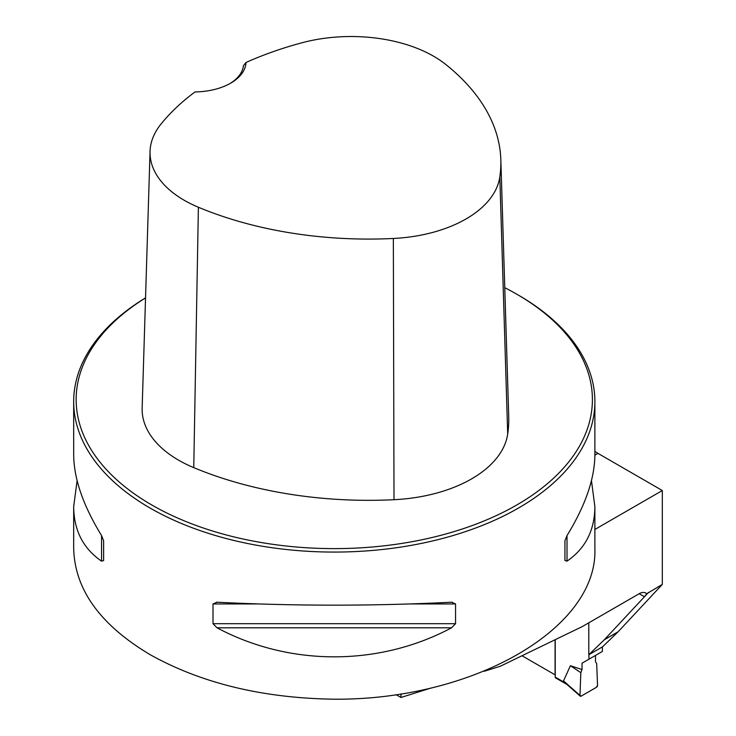 <?xml version="1.0" encoding="UTF-8"?>
<svg xmlns="http://www.w3.org/2000/svg" width="736" height="736" viewBox="0 0 736 736"><rect width="100%" height="100%" fill="white"/><g stroke="black" fill="none" stroke-linecap="round" stroke-linejoin="round"><path stroke-width="1.1" d="M484.224 671.287L500.425 666.19L582.323 626.557L639.207 593.713A13.239 7.645 120 0 1 645.831 593.06A13.239 7.645 120 0 1 646.742 593.759L644.46 596.74L639.207 593.713M396.051 694.637L400.973 697.48L430.67 688.142M400.973 693.901L400.973 697.48M594.881 529.46L662.317 490.535L662.317 584.402L646.742 593.759M145.544 297.868A260.599 150.457 0 0 0 73.683 401.617A260.599 150.457 0 0 0 150.006 508.006A260.599 150.457 0 0 0 434.01 540.62A260.599 150.457 0 0 0 594.881 401.617A260.599 150.457 0 0 0 518.558 295.228L516.801 294.216A258.115 149.022 0 0 0 504.758 287.693M73.683 401.617L73.683 454.719C73.858 478.612 83.15 505.558 101.55 535.55L103.62 540.794L103.62 560.538L101.55 561.145C83.15 548.504 73.858 530.316 73.683 506.589L73.683 548.743C74.842 589.656 100.28 624.938 150.006 654.589C201.379 683.302 262.798 698.179 334.282 699.2C473.579 700.166 597.807 628.452 594.881 548.743L594.881 506.589C594.706 530.316 585.424 548.504 567.014 561.145L564.944 560.538L564.944 540.794L567.014 535.55C585.424 505.558 594.706 478.612 594.881 454.719L594.881 401.617M73.683 506.589L77.105 480.654M591.459 480.654L594.881 506.589M451.545 602.223L455.556 603.952L455.556 623.696L451.545 627.808C379.058 666.512 289.506 666.512 217.028 627.808L213.008 623.696L213.008 603.952L217.028 602.223C295.2 606.133 373.373 606.133 451.545 602.223L452.18 602.204M216.393 602.204L217.028 602.223M522.008 655.739L555.082 674.838L555.082 639.74M662.317 490.535L597.972 453.376A34.748 20.065 60 0 1 594.881 451.37M662.317 584.402L618.065 631.828L602.545 646.815L588.791 654.755L604.32 639.768L648.572 592.342M245.99 62.496A290.554 167.753 180 0 1 301.806 42.817A116.822 67.445 180 0 1 445.74 64.446A290.554 167.753 180 0 1 500.83 159.776A290.554 167.753 180 0 1 499.818 176.999A116.822 67.445 180 0 1 393.346 238.473A290.554 167.753 180 0 1 198.389 207.248A116.822 67.445 180 0 1 150.052 151.404A116.822 67.445 180 0 1 160.936 124.154A290.554 167.753 180 0 1 195.022 91.926A52.118 30.093 0 0 0 230.736 83.122A52.118 30.093 0 0 0 245.99 62.496L243.432 65.642A49.634 28.658 180 0 1 229.844 83.628M150.052 151.404L142.149 408.011A124.715 72.008 0 0 0 193.761 467.636A298.457 172.307 0 0 0 394.008 499.707A124.715 72.008 0 0 0 507.693 434.074A298.457 172.307 0 0 0 508.723 416.383L500.83 159.776M145.535 297.933A258.115 149.022 0 0 0 151.763 504.97A258.115 149.022 0 0 0 516.801 504.97A258.115 149.022 0 0 0 516.801 294.216M618.065 631.828L604.32 639.768M588.791 654.755L588.791 622.822M582.029 663.2L582.029 669.576L580.824 672.686L579.977 695.4L580.824 672.686L582.029 669.576L582.029 663.2L595.479 655.436L595.479 661.802L596.684 663.522L597.531 685.271L596.362 687.35L581.155 696.136L579.977 695.4A1.656 0.957 -60 0 0 580.235 696.155A1.656 0.957 -60 0 0 581.155 696.136L596.362 687.35A1.656 0.957 120 0 0 597.531 685.271L596.684 663.522L595.479 661.802L595.479 655.436L582.029 663.2L602.398 651.443L602.398 646.907M555.229 639.667L555.229 677.111A1.656 0.957 120 0 0 555.57 677.874L566.895 684.416M568.302 685.188L563.518 680.91L570.418 665.694L580.824 672.686M582.029 669.576L570.418 665.694M588.938 659.217L588.938 654.672M579.977 695.4L563.518 680.91M499.818 176.999L507.693 434.074M198.389 207.248L193.761 467.636M393.346 238.473L394.008 499.707M101.55 561.145L101.55 535.55M567.014 535.55L567.014 561.145M451.545 627.808L217.028 627.808M455.556 623.696L213.008 623.696M455.556 603.952L410.946 603.952M257.618 603.952L213.008 603.952M594.881 455.161L597.972 453.376M556.398 677.792L566.803 683.799M555.229 677.111L565.101 682.815M580.235 696.155L565.552 683.229"/></g></svg>
